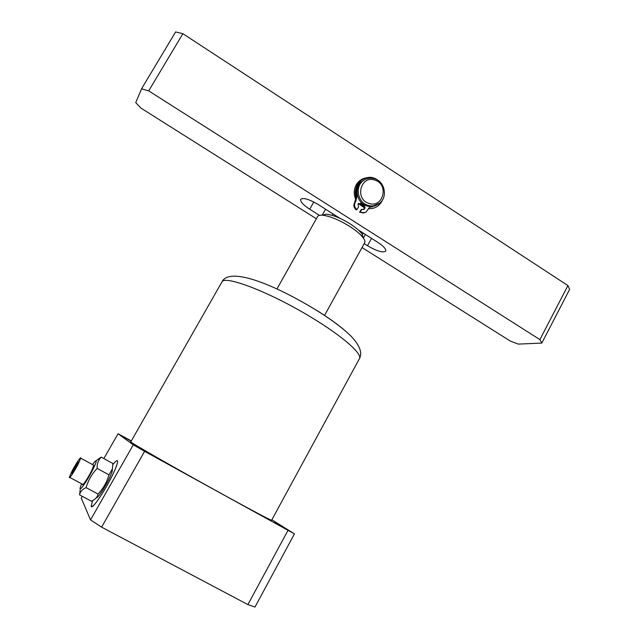 <?xml version="1.0" encoding="UTF-8"?>
<svg xmlns="http://www.w3.org/2000/svg" width="639" height="639" viewBox="0 0 639 639"><rect width="100%" height="100%" fill="white"/><g stroke="black" fill="none" stroke-linecap="round" stroke-linejoin="round"><path stroke-width="0.96" d="M92.647 500.585L91.241 505.713C92.2 508.436 97.264 502.046 106.449 486.535C113.303 474.218 117.025 465.911 117.6 461.614C117.56 459.681 115.986 460.663 112.903 464.553C115.986 460.663 117.56 459.681 117.6 461.614C117.472 463.754 115.875 468.052 112.799 474.489C104.7 491.615 90.506 512.055 91.241 505.713L92.647 500.585M216.07 490.648C248.715 508.692 272.03 521.057 271.615 520.242L359.39 358.727C362.736 354.11 342.999 336.497 311.84 317.695C270.161 292.151 223.706 274.49 221.813 282.15L130.795 441.861C128.511 441.381 172.203 466.446 216.07 490.648M131.283 441.014L124.996 437.675L131.155 441.237M147.761 452.516L158.336 458.586L147.761 452.516M274.57 522.558L286.12 529.188L274.57 522.558M82.247 496.319L81.249 498.077L90.53 519.914L101.617 527.143L247.884 604.598L254.985 607.05L294.443 533.869L271.863 519.779M131.33 440.926L118.063 433.753L133.263 444.848L144.614 451.334L294.443 533.869M118.063 433.753L103.853 458.57M133.263 444.848L90.53 519.914M144.614 451.334L101.617 527.143M287.941 530.482L247.884 604.598M382.665 199.632L381.81 201.445C378.703 206.581 374.19 208.993 368.28 208.689M364.286 207.723L358.375 203.529M356.163 200.327C353.599 195.071 353.607 189.935 356.187 184.919C358.295 181.284 361.339 178.976 365.308 178.001M355.963 188.713C354.957 192.131 355.164 195.518 356.594 198.881M360.092 203.761L363.463 206.03M369.749 207.268L373.04 206.597M316.361 218.738L140.955 108.111L135.748 102.623L141.554 88.813L175.605 31.95L182.882 33.691L148.711 90.882L539.891 339.613L567.919 285.569L569.613 289.427L541.816 343.079L518.309 344.109L510.369 341.114L362.025 247.549M182.882 33.691L567.919 285.569M358.279 229.952L377.585 242.197C383.576 246.167 386.283 249.146 385.716 251.135C382.921 252.956 376.842 251.159 367.497 245.735L364.182 243.643M319.444 215.367L309.715 209.217C303.15 204.879 300.13 201.573 300.673 199.304C303.221 197.451 309.076 199.192 318.23 204.544L339.964 218.33M541.816 343.079L539.891 339.613M148.711 90.882L141.554 88.813M368.911 203.386C383.096 208.61 389.375 184.336 374.957 180.142C360.771 174.782 354.365 199.24 368.911 203.386M374.797 178.8C384.95 181.716 387.905 197.299 379.47 203.33C375.988 205.918 372.13 206.581 367.896 205.319C357.96 202.547 354.709 187.419 362.712 181.125C366.299 178.225 370.332 177.45 374.797 178.8M370.468 206.988L371.858 206.804M364.278 179.974L361.578 181.74C353.599 188.018 356.842 203.09 366.746 205.862C370.109 206.9 373.32 206.645 376.387 205.103M356.195 195.646L356.578 197.092M360.66 203.49L363.719 205.614M324.524 315.482L364.645 242.812C365.252 241.67 364.781 240.024 363.232 237.868C360.556 234.313 355.963 230.439 349.445 226.246C338.814 219.752 329.836 216.07 322.503 215.199C319.851 215.023 318.206 215.487 317.559 216.597L276.935 288.996M363.216 233.083L362.417 234.529L362.017 233.954C359.685 230.831 355.675 227.436 349.988 223.786C343.782 219.896 337.815 217.076 332.096 215.311L326.465 214.161L322.24 215.183M332.911 213.857L332.096 215.311M361.323 202.507L360.053 203.785L358.455 203.474M360.731 203.458L357.992 203.977L358.599 206.876L356.913 209.592C354.461 207.467 353.934 204.967 355.348 202.1L357.065 195.989C355.763 191.508 356.258 187.347 358.543 183.497L361.171 180.414C368.152 175.589 374.71 176.404 380.836 182.858M356.913 209.592L356.243 209.904C353.798 207.779 353.271 205.287 354.685 202.427L356.394 196.333C355.1 191.86 355.588 187.706 357.872 183.864L360.5 180.789L363.064 179.056M375.892 205.582L369.941 207.148M379.486 203.314L369.31 207.571L366.155 211.892C364.254 213.218 362.281 213.242 360.252 211.964L359.581 212.268L361.259 209.568L364.23 209.217C365.26 208.074 365.204 206.94 364.062 205.83L363.383 206.149L364.254 204.752M363.495 209.576L363.551 209.528C364.581 208.386 364.526 207.26 363.383 206.149M360.252 211.964L361.938 209.249M364.813 212.635L359.581 212.268M364.062 205.83L364.613 204.951M78.381 463.682L80.738 458.179C81.241 455.663 75.434 464.401 71.8 471.59L69.387 477.213C68.836 479.777 74.731 470.935 78.381 463.682M69.795 477.429L82.495 484.25C82.064 486.87 88.014 478.092 91.585 470.823L93.821 465.28L93.35 465.024M96.625 497.629C97.791 498.308 105.235 487.006 109.493 478.052L112.152 471.654L112.328 469.569M101.226 457.141L112.879 463.499L112.376 468.97L109.005 474.849L97.12 468.403C96.952 463.762 98.326 460.008 101.226 457.141L96.888 460.16M81.664 483.803L80.378 487.086C78.022 493.947 87.303 480.871 93.054 469.138C95.538 464.082 96.553 461.278 96.106 460.735C95.642 460.567 94.452 461.853 92.527 464.577M109.005 474.849C106.953 482.022 103.302 488.42 98.055 494.043C97.447 496.886 95.658 499.059 92.679 500.569L91.361 501.184L79.587 494.898C80.163 491.679 82.335 489.258 86.105 487.629C88.19 480.4 91.856 473.994 97.12 468.403M98.055 494.043L86.105 487.629M80.147 489.977L79.587 494.898M73.685 471.087L78.333 461.997L73.173 469.937L71.792 473.347L73.685 471.087M74.068 470.424L73.173 469.937M77.231 464.729L76.424 464.297M314.795 309.236C326.665 316.537 336.298 323.294 343.686 329.5M309.715 209.217L313.781 202.004M367.497 245.735L371.555 238.371M357.065 195.989L356.394 196.333M371.89 206.557L371.195 206.876M355.931 201.333L355.268 201.66M359.39 358.727C362.656 352.888 359.757 345.26 350.699 335.826C342.025 327.48 330.059 318.645 314.819 309.316C274.49 284.77 229.089 266.128 221.813 282.15M361.578 181.74L362.712 181.125M326.465 214.161L322.503 215.199M362.017 233.954L363.232 237.868M325.57 209.201L322.216 215.183M365.404 234.465L363.399 238.099M361.171 180.414L360.5 180.789M364.23 209.217L363.551 209.528M80.738 458.179L93.821 465.28M112.152 471.654L112.376 468.97M96.106 460.735L100.69 457.412"/></g></svg>

